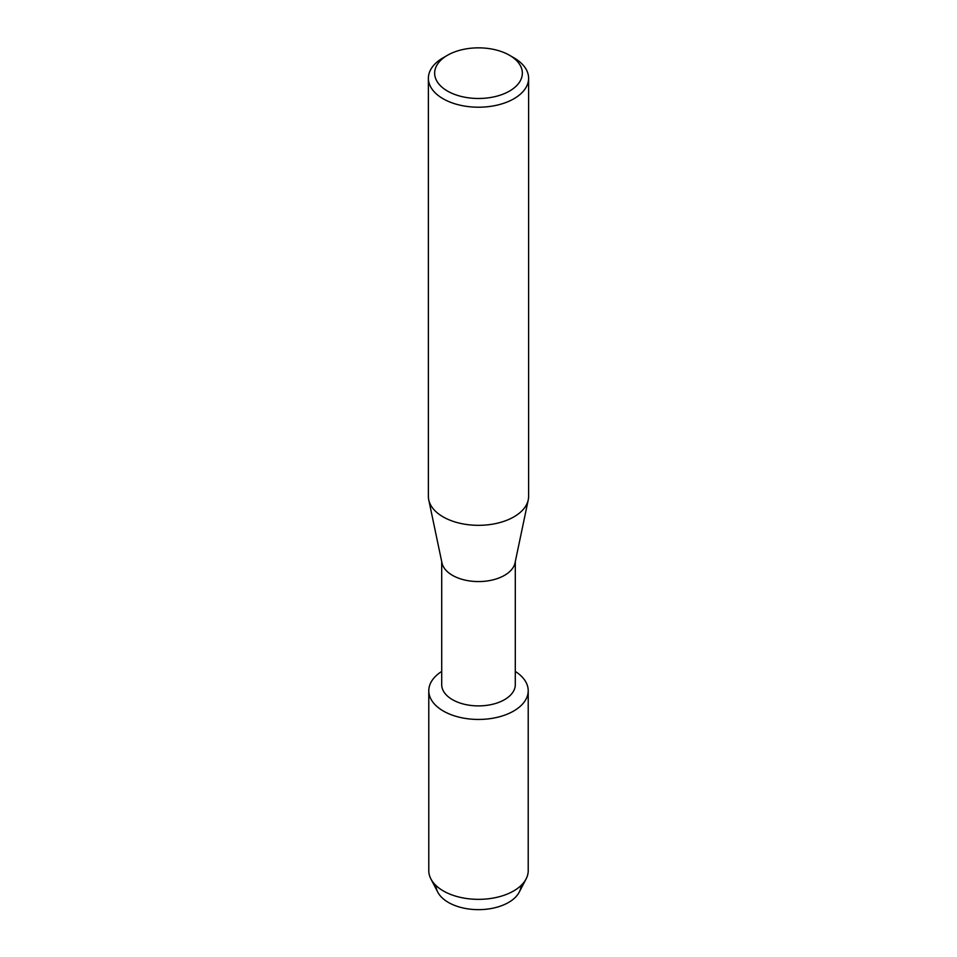 <?xml version="1.0" encoding="UTF-8"?>
<svg xmlns="http://www.w3.org/2000/svg" width="957" height="957" viewBox="0 0 957 957"><rect width="100%" height="100%" fill="white"/><g stroke="black" fill="none" stroke-linecap="round" stroke-linejoin="round"><path stroke-width="1.44" d="M521.015 885.536A42.515 24.547 180 0 1 508.562 902.451A42.515 24.547 180 0 1 462.578 907.858A42.515 24.547 180 0 1 435.985 885.536M515.297 561.603L515.297 684.65A36.797 21.245 180 0 1 504.518 699.675A36.797 21.245 180 0 1 464.42 704.28A36.797 21.245 180 0 1 441.703 684.65L441.703 561.603M513.658 711.039A49.716 28.71 180 0 1 444.192 711.518A49.716 28.71 180 0 1 441.703 671.443A49.716 28.71 180 0 0 428.784 690.739A49.716 28.71 180 0 0 459.468 717.26A49.716 28.71 180 0 0 513.658 711.039A49.716 28.71 180 0 0 515.297 671.443A49.716 28.71 180 0 1 528.216 690.739A49.716 28.71 180 0 1 513.658 711.039M509.507 55.267L513.933 57.827A50.111 28.937 180 0 1 528.611 78.283L528.611 496.396A50.111 28.937 180 0 1 528.252 499.865L515.033 562.883A36.797 21.245 180 0 1 504.518 575.348A36.797 21.245 180 0 1 466.49 580.409A36.797 21.245 180 0 1 441.967 562.883L428.748 499.865A50.111 28.937 180 0 1 428.389 496.396L428.389 78.283A50.111 28.937 180 0 1 443.067 57.827L447.493 55.267A43.843 25.313 180 0 1 509.507 55.267A43.843 25.313 180 0 1 509.507 91.071A43.843 25.313 180 0 1 447.493 91.071A43.843 25.313 180 0 1 447.493 55.267L443.067 57.827M528.252 499.865A50.111 28.937 180 0 1 513.933 516.852A50.111 28.937 180 0 1 462.147 523.742A50.111 28.937 180 0 1 428.748 499.865M528.611 78.283A50.111 28.937 180 0 1 513.933 98.738A50.111 28.937 180 0 1 459.324 105.007A50.111 28.937 180 0 1 428.389 78.283M528.216 690.739L528.216 870.643A49.716 28.71 180 0 1 526.111 878.909L519.22 892.163A42.515 24.547 180 0 1 508.562 902.451A42.515 24.547 180 0 1 437.78 892.163L430.889 878.909A49.716 28.71 180 0 1 428.784 870.643L428.784 690.739M526.111 878.909A49.716 28.71 180 0 1 513.658 890.943A49.716 28.71 180 0 1 430.889 878.909"/></g></svg>
